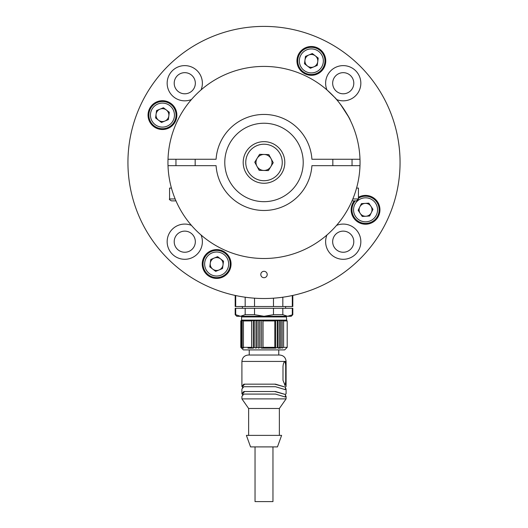 <?xml version="1.0" encoding="UTF-8"?>
<svg xmlns="http://www.w3.org/2000/svg" width="528" height="528" viewBox="0 0 528 528"><rect width="100%" height="100%" fill="white"/><g stroke="black" fill="none" stroke-linecap="round" stroke-linejoin="round"><path stroke-width="0.79" d="M293.344 295.317A136.059 136.059 0 0 0 264 26.4A136.059 136.059 0 0 0 234.656 295.317M264 26.4L265.412 26.407M270.653 26.565L269.174 26.499M260.799 274.507A3.201 3.201 0 0 0 265.604 277.279A3.201 3.201 0 0 0 265.604 271.735A3.201 3.201 0 0 0 260.799 274.507M354.255 200.878A14.408 14.408 0 0 0 368.016 224.011A14.408 14.408 0 0 0 379.111 204.956A14.408 14.408 0 0 0 358.439 197.287M296.947 60.911A14.408 14.408 0 0 0 318.556 73.385A14.408 14.408 0 0 0 318.556 48.431A14.408 14.408 0 0 0 296.947 60.911M148.045 115.104A14.408 14.408 0 0 0 169.653 127.585A14.408 14.408 0 0 0 169.653 102.63A14.408 14.408 0 0 0 148.045 115.104M326.944 235A17.609 17.609 0 0 0 345.51 259.149A17.609 17.609 0 0 0 360.248 237.171A17.609 17.609 0 0 0 336.541 225.403M201.056 89.918A17.609 17.609 0 0 0 188.179 65.954A17.609 17.609 0 0 0 167.158 83.226A17.609 17.609 0 0 0 191.459 99.515M202.237 264.013A14.408 14.408 0 0 0 223.852 276.487A14.408 14.408 0 0 0 223.852 251.533A14.408 14.408 0 0 0 202.237 264.013M191.459 225.403A17.609 17.609 0 0 0 167.158 241.692A17.609 17.609 0 0 0 188.179 258.964A17.609 17.609 0 0 0 201.056 235M400.059 162.459A136.059 136.059 0 0 1 195.967 280.289A136.059 136.059 0 0 1 195.967 44.629A136.059 136.059 0 0 1 400.059 162.459M336.541 99.515A17.609 17.609 0 0 0 360.248 87.754A17.609 17.609 0 0 0 345.51 65.769A17.609 17.609 0 0 0 326.944 89.918M174.207 241.692A10.567 10.567 0 0 0 190.054 250.84A10.567 10.567 0 0 0 190.054 232.544A10.567 10.567 0 0 0 174.207 241.692M174.207 83.226A10.567 10.567 0 0 0 190.054 92.38A10.567 10.567 0 0 0 190.054 74.078A10.567 10.567 0 0 0 174.207 83.226M332.666 83.226A10.567 10.567 0 0 0 348.513 92.38A10.567 10.567 0 0 0 348.513 74.078A10.567 10.567 0 0 0 332.666 83.226M332.666 241.692A10.567 10.567 0 0 0 348.513 250.84A10.567 10.567 0 0 0 348.513 232.544A10.567 10.567 0 0 0 332.666 241.692M368.848 203.155L372.966 209.339L369.673 215.998L362.261 216.473L358.136 210.289L361.429 203.63L368.848 203.155M377.744 215.846A13.609 13.609 0 0 1 358.004 221.133A13.609 13.609 0 0 1 355.291 200.878A13.609 13.609 0 0 0 358.004 221.133A13.609 13.609 0 0 0 377.744 215.846A13.609 13.609 0 0 0 358.439 198.211A13.609 13.609 0 0 1 377.744 215.846M359.786 206.963A6.435 6.435 0 0 0 365.963 216.236A6.435 6.435 0 0 0 370.907 206.243A6.435 6.435 0 0 0 359.786 206.963M223.516 261.175L222.539 268.541L215.668 271.379L209.781 266.851L210.758 259.486L217.622 256.648L223.516 261.175M221.839 276.586A13.609 13.609 0 0 1 203.155 262.225A13.609 13.609 0 0 1 224.941 253.222A13.609 13.609 0 0 1 221.839 276.586A13.609 13.609 0 0 1 203.155 262.225A13.609 13.609 0 0 1 224.941 253.222A13.609 13.609 0 0 1 221.839 276.586M214.19 258.067A6.435 6.435 0 0 0 212.725 269.115A6.435 6.435 0 0 0 223.027 264.858A6.435 6.435 0 0 0 214.19 258.067M169.316 112.266L168.34 119.632L161.469 122.47L155.582 117.942L156.559 110.576L163.423 107.738L169.316 112.266M167.647 127.684A13.609 13.609 0 0 1 148.962 113.315A13.609 13.609 0 0 1 170.742 104.32A13.609 13.609 0 0 1 167.647 127.684A13.609 13.609 0 0 1 148.962 113.315A13.609 13.609 0 0 1 170.742 104.32A13.609 13.609 0 0 1 167.647 127.684M159.991 109.157A6.435 6.435 0 0 0 158.525 120.206A6.435 6.435 0 0 0 168.828 115.949A6.435 6.435 0 0 0 159.991 109.157M318.219 58.073L317.242 65.439L310.378 68.277L304.484 63.743L305.461 56.377L312.332 53.546L318.219 58.073M316.549 73.484A13.609 13.609 0 0 1 297.865 59.123A13.609 13.609 0 0 1 319.645 50.12A13.609 13.609 0 0 1 316.549 73.484A13.609 13.609 0 0 1 297.865 59.123A13.609 13.609 0 0 1 319.645 50.12A13.609 13.609 0 0 1 316.549 73.484M308.9 54.965A6.435 6.435 0 0 0 307.435 66.013A6.435 6.435 0 0 0 317.731 61.756A6.435 6.435 0 0 0 308.9 54.965M235.699 314.688L240.431 316.285L245.17 314.688L254.529 314.688L264 316.285L273.471 314.688L282.83 314.688L287.569 316.285L292.816 314.688L291.212 316.285L236.788 316.285L235.184 314.688L235.699 314.688L235.699 308.286L235.184 308.286L235.184 314.688M245.17 314.688L245.17 308.286L235.699 308.286M254.529 314.688L254.529 308.286L245.17 308.286M273.471 314.688L273.471 308.286L254.529 308.286M282.83 314.688L282.83 308.286L273.471 308.286M292.301 314.688L292.301 308.286L282.83 308.286M292.816 314.688L292.816 308.286L292.301 308.286M292.816 295.436L292.816 306.524L235.184 306.524L235.184 295.436M292.301 295.541L292.301 306.524M235.699 306.524L235.699 295.541M245.17 306.524L245.17 297.211M254.529 306.524L254.529 298.188M273.471 306.524L273.471 298.188M282.83 306.524L282.83 297.211M264 348.143L261.611 348.143L260.027 347.345L260.027 320.932L261.611 320.126L263.036 320.932L274.811 320.932L275.708 320.126L282.104 320.126L283.602 320.932L287.192 320.932L286.407 320.126L282.104 320.126L281.82 320.932L280.236 320.126L279.734 320.932L278.091 320.126L278.091 348.143L277.385 347.345L275.708 348.143L264 348.143M285.767 316.285L286.407 316.925L241.593 316.925L241.6 320.126L240.887 320.932L240.887 347.345L241.6 348.143L240.808 347.345L240.808 320.932L241.593 320.126L243.507 320.126L243.434 320.932L251.618 320.932L253.301 320.126L253.301 348.143L247.955 348.143M280.045 348.143L278.091 348.143L279.734 347.345L279.734 320.932M253.301 320.126L254.272 320.932L255.955 320.126L243.507 320.126L242.213 320.932L242.504 320.126L241.355 320.932L241.864 320.126L240.887 320.932M260.027 347.345L258.74 348.143L258.74 320.126L257.09 320.932L255.955 320.126L275.708 320.126L277.385 320.932L278.091 320.126M258.74 320.126L260.027 320.932M275.708 320.126L275.708 348.143L274.811 347.345L263.036 347.345L263.036 320.932M277.385 320.932L277.385 347.345M287.192 320.932L287.192 347.345L283.602 347.345L282.104 348.143L281.82 347.345L280.236 348.143L279.734 347.345M280.236 348.143L280.236 320.126M281.82 347.345L281.82 320.932M282.104 348.143L282.104 320.126M283.602 347.345L283.602 320.932M287.192 347.345L284.651 349.906L243.349 349.906L241.6 348.143M251.618 320.932L251.618 347.345L243.434 347.345L243.507 348.143L242.213 347.345L242.504 348.143L241.355 347.345L241.864 348.143L240.887 347.345M241.355 347.345L241.355 320.932M242.213 347.345L242.213 320.932M243.434 347.345L243.434 320.932M254.272 320.932L254.272 347.345L253.301 348.143L251.618 347.345M255.955 320.126L255.955 348.143L254.272 347.345M258.74 348.143L257.09 347.345L255.955 348.143M257.09 320.932L257.09 347.345M263.036 347.345L261.611 348.143L261.611 320.126M274.811 320.932L274.811 347.345M279.378 355.027L279.688 355.027C283.576 355.41 285.707 357.542 286.09 361.429L285.087 361.429C285.826 361.726 286.143 363.436 286.037 366.551L286.037 380.318L285.087 385.44L282.988 380.318L282.988 366.551C283.272 363.442 283.972 361.733 285.087 361.429L241.91 361.429C242.293 357.542 244.424 355.41 248.312 355.027L279.378 355.027M284.605 385.222A5.122 1.525 90 0 0 285.694 380.318L285.694 366.551A5.122 1.525 90 0 0 284.605 361.64M286.09 361.429L286.09 386.47L285.087 387.037L275.484 384.16L243.83 384.16L241.91 386.47L242.55 387.017M244.649 384.16L242.55 386.503L242.55 387.862M285.087 387.037L274.659 384.16M284.764 389.585L285.45 389.063L285.45 387.017M285.45 387.862L286.09 389.03L285.087 389.598L275.484 386.72L243.83 386.72L241.91 389.03L241.91 393.835L242.55 394.376M286.09 389.03L286.09 393.835L285.087 394.403L275.484 391.519L243.83 391.519L241.91 393.835M285.087 394.403L274.659 391.519M244.649 391.519L242.55 393.868L242.55 395.228M284.764 396.95L285.45 396.429L285.45 394.376M285.45 395.228L286.09 396.396L285.087 396.964L275.484 394.079L243.83 394.079L241.91 396.396L241.91 398.884L286.09 398.884L286.09 396.396M279.365 435.382L279.365 408.487L248.635 408.487L241.91 398.884M258.76 435.382L246.391 435.382L250.556 446.906L277.444 446.906L281.609 435.382L258.76 435.382M272.963 446.906L272.963 501.6L255.037 501.6L255.037 446.906M303.217 162.459A39.217 39.217 0 0 1 244.391 196.423A39.217 39.217 0 0 1 244.391 128.495A39.217 39.217 0 0 1 303.217 162.459M359.99 159.258A96.043 96.043 0 0 1 264 258.502A96.043 96.043 0 0 1 168.01 159.258A96.043 96.043 0 0 1 264 66.416A96.043 96.043 0 0 1 359.99 159.258L311.916 159.258A48.022 48.022 0 0 0 264 114.437A48.022 48.022 0 0 0 216.084 159.258L168.01 159.258M336.501 99.469L335.135 97.931M350.44 120.595C349.272 116.45 337.128 99.053 334.429 97.165L326.99 89.958M193.571 97.165L193.149 97.614M192.832 97.964L191.354 99.634M177.692 120.325L177.857 119.995M335.617 98.465L336.653 99.647M340.567 104.478L348.308 116.457M359.99 165.66L311.916 165.66A48.022 48.022 0 0 1 264 210.481A48.022 48.022 0 0 1 216.084 165.66L168.01 165.66M200.211 234.26L203.042 236.683M352.024 200.878L356.519 200.878L352.024 200.878M352.836 198.957L358.439 198.957L358.439 188.074L356.565 188.074M268.831 154.585L273.24 162.71L268.402 170.584L259.169 170.339L254.76 162.215L259.598 154.334L268.831 154.585M281.734 173.342A20.81 20.81 0 0 1 245.705 172.379A20.81 20.81 0 0 1 264.554 141.656A20.81 20.81 0 0 1 281.734 173.342A20.81 20.81 0 0 1 245.705 172.379A20.81 20.81 0 0 1 264.554 141.656A20.81 20.81 0 0 1 281.734 173.342M263.789 170.458A8.006 8.006 0 0 0 271.036 158.644A8.006 8.006 0 0 0 257.176 158.275A8.006 8.006 0 0 0 263.789 170.458M175.976 200.878L171.481 200.878C169.653 199.907 169.013 199.267 169.561 198.957L175.164 198.957M171.435 188.074L169.561 188.074L169.561 198.957M352.381 246.972A10.567 10.567 0 0 1 334.079 246.972A10.567 10.567 0 0 1 343.233 231.125A10.567 10.567 0 0 1 352.381 246.972M193.921 88.513A10.567 10.567 0 0 1 175.619 88.513A10.567 10.567 0 0 1 184.767 72.666A10.567 10.567 0 0 1 193.921 88.513M376.312 215.134A12.005 12.005 0 0 0 364.782 197.835A12.005 12.005 0 0 0 355.562 216.473A12.005 12.005 0 0 0 376.312 215.134M221.232 275.108A12.005 12.005 0 0 0 223.964 254.496A12.005 12.005 0 0 0 204.745 262.436A12.005 12.005 0 0 0 221.232 275.108M167.033 126.199A12.005 12.005 0 0 0 169.765 105.587A12.005 12.005 0 0 0 150.546 113.527A12.005 12.005 0 0 0 167.033 126.199M315.935 72.006A12.005 12.005 0 0 0 318.668 51.394A12.005 12.005 0 0 0 299.455 59.334A12.005 12.005 0 0 0 315.935 72.006M286.037 366.551L285.694 366.551M285.694 380.318L286.037 380.318M279.556 172.003A18.249 18.249 0 0 0 264.488 144.217A18.249 18.249 0 0 0 247.955 171.158A18.249 18.249 0 0 0 279.556 172.003M242.392 306.524L242.392 308.286M285.608 306.524L285.608 308.286M242.233 316.285L241.593 316.925M286.407 316.925L286.711 320.43M249.242 349.906L249.242 355.027M278.758 349.906L278.758 355.027M241.91 386.47L241.91 361.429M279.365 408.487L286.09 398.884M248.635 435.382L248.635 408.487M332.831 159.258L332.831 165.66M352.037 159.258L352.037 165.66M358.439 198.957L356.519 200.878M175.963 159.258L175.963 165.66M195.169 159.258L195.169 165.66"/></g></svg>
